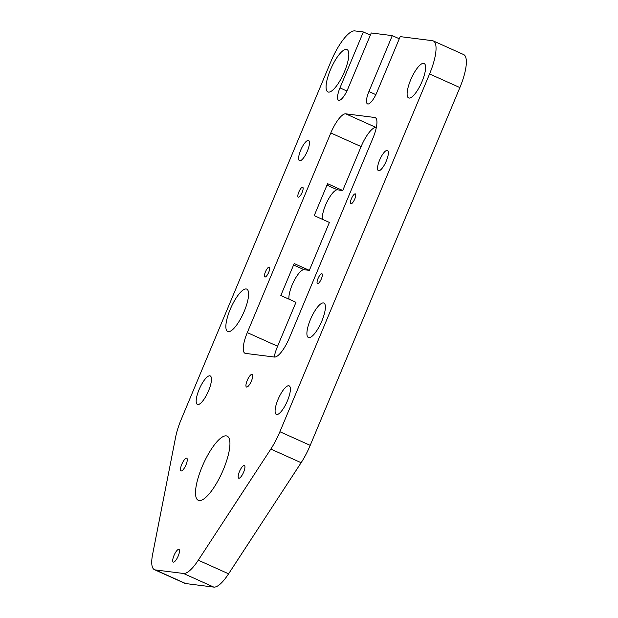 <?xml version="1.0" encoding="UTF-8"?>
<svg xmlns="http://www.w3.org/2000/svg" width="618" height="618" viewBox="0 0 618 618"><rect width="100%" height="100%" fill="white"/><g stroke="black" fill="none" stroke-linecap="round" stroke-linejoin="round"><path stroke-width="0.93" d="M433.295 40.927A34.755 10.182 -65.8 0 1 429.564 73.951L279.9 431.735A34.755 10.182 -65.8 0 1 270.831 449.07L198.293 560.194A34.755 10.182 -65.8 0 1 183.484 573.473L155.373 569.935A34.755 10.182 114.2 0 1 154.485 569.688A34.755 10.182 114.2 0 1 152.6 554.431L175.643 437.073A34.755 10.182 114.2 0 1 181.259 419.305L330.924 61.514A34.755 10.182 114.2 0 1 354.809 30.9L363.353 31.974L339.97 87.88A13.032 3.816 114.2 0 0 338.571 100.263A13.032 3.816 114.2 0 0 347.864 88.876L371.248 32.97L392.291 35.628L368.907 91.526A13.032 3.816 114.2 0 0 367.509 103.909A13.032 3.816 114.2 0 0 376.802 92.522L400.186 36.616L432.407 40.68A34.755 10.182 -65.8 0 1 433.295 40.927L463.6 54.546A34.755 10.182 -65.8 0 1 459.877 87.571L310.205 445.362A34.755 10.182 -65.8 0 1 301.136 462.697L228.598 573.813A34.755 10.182 -65.8 0 1 213.789 587.1L185.678 583.554A34.755 10.182 114.2 0 1 184.797 583.315L154.485 569.688M239.452 471.573A6.952 2.039 114.2 0 1 244.404 465.501A6.952 2.039 114.2 0 1 243.407 472.677A6.952 2.039 114.2 0 1 238.702 478.177A6.952 2.039 114.2 0 1 239.452 471.573M278.007 399.529A15.635 4.581 114.2 0 1 289.154 385.864A15.635 4.581 114.2 0 1 286.914 402.009A15.635 4.581 114.2 0 1 276.323 414.392A15.635 4.581 114.2 0 1 278.007 399.529M310.421 319.545A18.895 5.539 114.2 0 1 323.894 303.036A18.895 5.539 114.2 0 1 321.198 322.534A18.895 5.539 114.2 0 1 308.397 337.505A18.895 5.539 114.2 0 1 310.421 319.545M174.006 555.466A6.952 2.039 114.2 0 1 178.957 549.394A6.952 2.039 114.2 0 1 177.969 556.571A6.952 2.039 114.2 0 1 173.256 562.071A6.952 2.039 114.2 0 1 174.006 555.466M202.071 466.86A35.187 10.305 114.2 0 1 227.146 436.115A35.187 10.305 114.2 0 1 222.125 472.43A35.187 10.305 114.2 0 1 198.293 500.302A35.187 10.305 114.2 0 1 202.071 466.86M247.231 380.418A6.952 2.039 114.2 0 1 252.183 374.338A6.952 2.039 114.2 0 1 251.194 381.515A6.952 2.039 114.2 0 1 246.489 387.022A6.952 2.039 114.2 0 1 247.231 380.418M318.054 278.471A5.431 1.591 114.2 0 1 321.924 273.728A5.431 1.591 114.2 0 1 321.144 279.336A5.431 1.591 114.2 0 1 317.467 283.631A5.431 1.591 114.2 0 1 318.054 278.471M351.457 198.617A5.431 1.591 114.2 0 1 355.327 193.867A5.431 1.591 114.2 0 1 354.554 199.475A5.431 1.591 114.2 0 1 350.877 203.778A5.431 1.591 114.2 0 1 351.457 198.617M379.599 160.132A11.078 3.244 114.2 0 1 387.501 150.444A11.078 3.244 114.2 0 1 385.918 161.877A11.078 3.244 114.2 0 1 378.417 170.653A11.078 3.244 114.2 0 1 379.599 160.132M410.638 79.969A18.895 5.539 114.2 0 1 424.11 63.453A18.895 5.539 114.2 0 1 421.414 82.959A18.895 5.539 114.2 0 1 408.614 97.93A18.895 5.539 114.2 0 1 410.638 79.969M289.379 337.915L372.893 138.262A21.723 6.365 114.2 0 0 375.226 117.629A21.723 6.365 114.2 0 0 374.67 117.474L345.732 113.828A21.723 6.365 114.2 0 0 330.808 132.963L247.293 332.608A21.723 6.365 114.2 0 0 244.96 353.249A21.723 6.365 114.2 0 0 245.516 353.403L274.454 357.049A21.723 6.365 114.2 0 0 289.379 337.915M181.785 464.311A6.952 2.039 114.2 0 1 186.744 458.232A6.952 2.039 114.2 0 1 185.748 465.408A6.952 2.039 114.2 0 1 181.043 470.916A6.952 2.039 114.2 0 1 181.785 464.311M199.089 389.587A15.635 4.581 114.2 0 1 210.236 375.922A15.635 4.581 114.2 0 1 208.003 392.059A15.635 4.581 114.2 0 1 197.412 404.442A15.635 4.581 114.2 0 1 199.089 389.587M230.19 309.44A23.245 6.806 114.2 0 1 246.76 289.124A23.245 6.806 114.2 0 1 243.438 313.117A23.245 6.806 114.2 0 1 227.702 331.518A23.245 6.806 114.2 0 1 230.19 309.44M265.439 271.843A5.431 1.591 114.2 0 1 269.309 267.1A5.431 1.591 114.2 0 1 268.536 272.7A5.431 1.591 114.2 0 1 264.859 277.003A5.431 1.591 114.2 0 1 265.439 271.843M298.849 191.982A5.431 1.591 114.2 0 1 302.72 187.239A5.431 1.591 114.2 0 1 301.939 192.847A5.431 1.591 114.2 0 1 298.262 197.142A5.431 1.591 114.2 0 1 298.849 191.982M300.688 150.182A11.078 3.244 114.2 0 1 308.583 140.502A11.078 3.244 114.2 0 1 306.999 151.935A11.078 3.244 114.2 0 1 299.498 160.711A11.078 3.244 114.2 0 1 300.688 150.182M330.406 69.857A23.245 6.806 114.2 0 1 346.976 49.548A23.245 6.806 114.2 0 1 343.654 73.542A23.245 6.806 114.2 0 1 327.919 91.943A23.245 6.806 114.2 0 1 330.406 69.857M274.16 357.011A21.723 6.365 114.2 0 1 277.598 346.234L247.293 332.608M293.581 264.991L304.071 269.703L309.332 270.367L294.183 263.554L280.819 295.497L295.968 302.31L277.598 346.234M304.071 269.703A17.374 5.091 -65.8 0 0 294.044 280.889A17.374 5.091 -65.8 0 0 288.977 299.166M326.984 185.13L337.474 189.842L342.743 190.506L327.586 183.693L314.222 215.636L329.379 222.449L309.332 270.367M337.474 189.842A17.374 5.091 -65.8 0 0 327.447 201.035A17.374 5.091 -65.8 0 0 322.38 219.305M376.339 127.486L376.038 127.447A21.723 6.365 114.2 0 0 361.113 146.582L342.743 190.506M399.282 38.764L392.291 35.628M370.352 35.118L363.353 31.974M183.484 573.473L213.789 587.1M155.373 569.935L185.678 583.554M198.293 560.194L228.598 573.813M346.907 91L339.97 87.88M375.844 94.647L368.907 91.526M429.564 73.951L459.877 87.571M279.9 431.735L310.205 445.362M270.831 449.07L301.136 462.697M375.705 117.938L374.67 117.474M376.038 127.447L345.732 113.828M361.113 146.582L330.808 132.963"/></g></svg>
